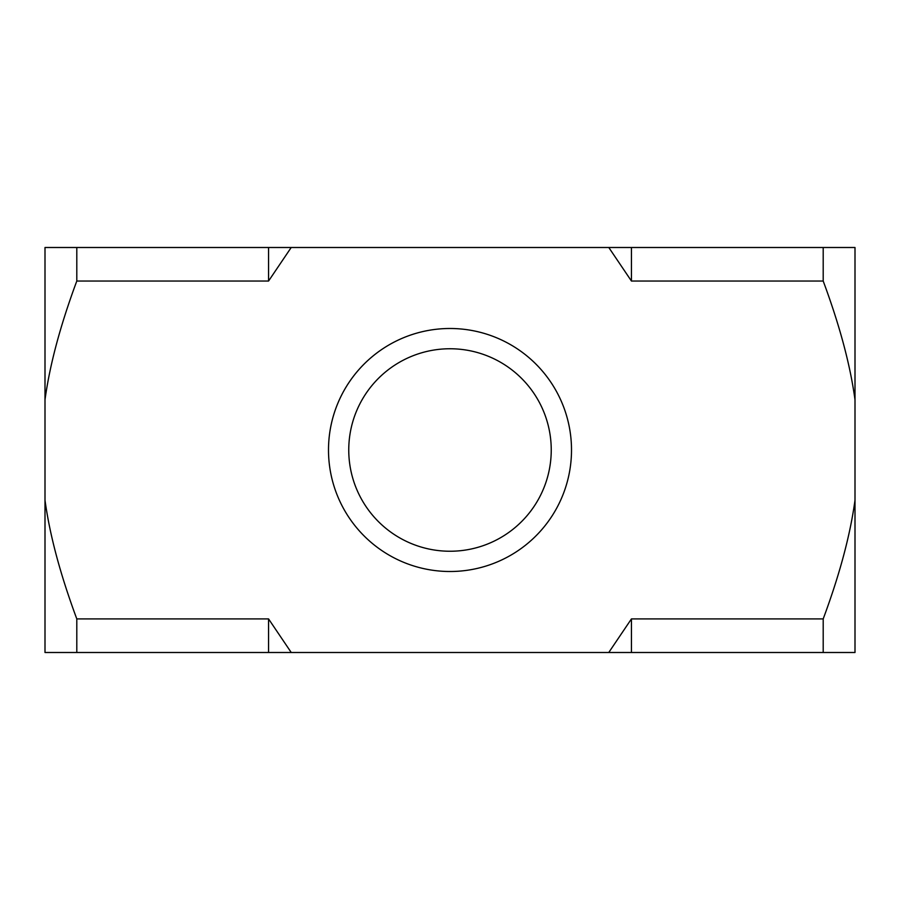 <?xml version="1.0" encoding="UTF-8"?>
<svg xmlns="http://www.w3.org/2000/svg" width="900" height="900" viewBox="0 0 900 900"><rect width="100%" height="100%" fill="white"/><g stroke="black" fill="none" stroke-linecap="round" stroke-linejoin="round"><path stroke-width="1.35" d="M608.794 247.5L855 247.5L855 399.769C850.252 364.894 839.655 325.316 823.196 281.036L631.44 281.036L608.794 247.5L291.206 247.5L268.56 281.036L76.804 281.036C60.345 325.316 49.748 364.894 45 399.769L45 247.5L76.804 247.5L76.804 281.036M45 500.175C49.748 535.05 60.345 574.627 76.804 618.908L76.804 652.5L45 652.5L45 399.769M76.804 618.908L268.56 618.908L291.24 652.5L76.804 652.5M608.76 652.5L631.44 618.908L823.196 618.908C839.655 574.627 850.252 535.05 855 500.175L855 652.5L291.24 652.5M855 399.769L855 500.175M229.961 247.5L268.56 247.5L268.56 281.036M631.44 247.5L631.44 281.036M268.56 618.908L268.56 652.5M76.804 247.5L291.206 247.5M755.28 247.5L823.196 247.5L823.196 281.036M823.196 618.908L823.196 652.5L838.294 652.5M631.44 618.908L631.44 652.5M65.936 652.5L69.547 652.5M713.137 247.5L642.352 247.5M241.83 247.5L236.678 247.5M571.095 459.979A121.5 121.5 0 0 0 459.979 328.905A121.5 121.5 0 0 0 328.905 440.021M331.121 424.912A121.5 121.5 0 0 0 487.71 565.504A121.5 121.5 0 0 0 531.169 359.584A121.5 121.5 0 0 0 331.121 424.912M350.933 429.098A101.25 101.25 0 0 1 517.635 374.659A101.25 101.25 0 0 1 481.433 546.244A101.25 101.25 0 0 1 350.933 429.098"/></g></svg>
